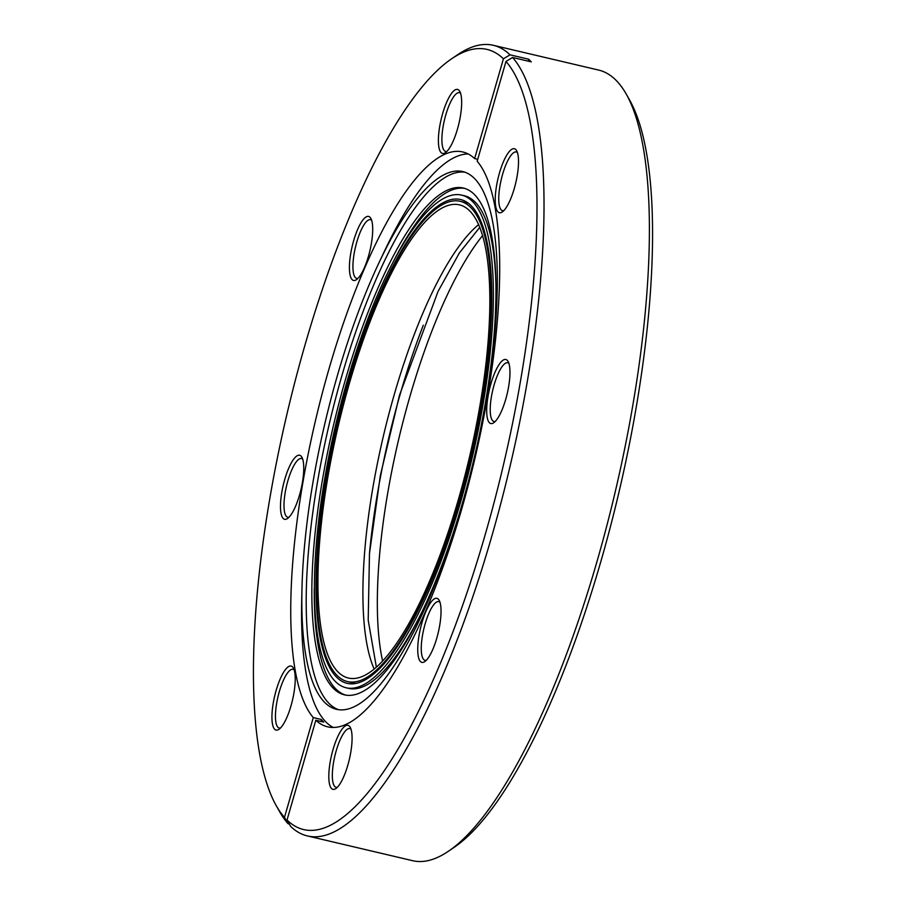 <?xml version="1.0" encoding="UTF-8"?>
<svg xmlns="http://www.w3.org/2000/svg" width="906" height="906" viewBox="0 0 906 906"><rect width="100%" height="100%" fill="white"/><g stroke="black" fill="none" stroke-linecap="round" stroke-linejoin="round"><path stroke-width="1.36" d="M348.3 383.498A246.659 68.471 -76.8 0 0 347.394 681.55A246.659 68.471 -76.8 0 0 459.489 499.399A246.659 68.471 -76.8 0 0 460.395 201.347A246.659 68.471 -76.8 0 0 348.3 383.498M458.663 498.538A243.023 67.463 -76.8 0 0 459.557 204.881A243.023 67.463 -76.8 0 0 349.116 384.348A243.023 67.463 -76.8 0 0 348.232 678.005A243.023 67.463 -76.8 0 0 458.663 498.538M482.683 235.481A252.106 69.989 -76.8 0 0 409.772 396.964A252.106 69.989 -76.8 0 0 382.57 660.927M462.558 502.592A260.282 72.254 103.2 0 1 344.28 694.811A260.282 72.254 103.2 0 1 345.231 380.294A260.282 72.254 103.2 0 1 463.51 188.074A260.282 72.254 103.2 0 1 462.558 502.592M346.862 382.004A253.023 70.238 103.2 0 1 461.845 195.152A253.023 70.238 103.2 0 1 460.916 500.893A253.023 70.238 103.2 0 1 345.945 687.733A253.023 70.238 103.2 0 1 346.862 382.004M505.763 208.21A32.888 9.128 103.2 0 1 502.23 211.981A32.888 9.128 103.2 0 1 495.593 192.785A32.888 9.128 103.2 0 1 507.983 153.25A32.888 9.128 103.2 0 1 516.647 150.69A32.888 9.128 103.2 0 1 516.828 177.791A32.888 9.128 103.2 0 1 505.763 208.21M517.439 152.559A30.158 8.369 -76.8 0 0 516.329 151.97A30.158 8.369 -76.8 0 0 510.44 156.126A30.158 8.369 -76.8 0 0 499.58 188.278A30.158 8.369 -76.8 0 0 502.513 210.69A30.158 8.369 -76.8 0 0 503.77 210.656M489.342 422.66A32.888 9.128 103.2 0 1 490.916 383.804A32.888 9.128 103.2 0 1 507.315 360.384A32.888 9.128 103.2 0 1 508.107 361.483A32.888 9.128 103.2 0 1 507.213 393.623A32.888 9.128 103.2 0 1 493.691 422.774A32.888 9.128 103.2 0 1 489.342 422.66M508.9 363.363A30.158 8.369 -76.8 0 0 507.79 362.762A30.158 8.369 -76.8 0 0 493.374 387.609A30.158 8.369 -76.8 0 0 492.638 420.678A30.158 8.369 -76.8 0 0 493.974 421.483A30.158 8.369 -76.8 0 0 495.231 421.449M417.791 646.918A32.888 9.128 103.2 0 1 426.624 609.863A32.888 9.128 103.2 0 1 439.172 600.327A32.888 9.128 103.2 0 1 440.984 613.815A32.888 9.128 103.2 0 1 424.744 661.618A32.888 9.128 103.2 0 1 417.791 646.918M439.965 602.196A30.158 8.369 -76.8 0 0 438.844 601.607A30.158 8.369 -76.8 0 0 427.915 615.672A30.158 8.369 -76.8 0 0 421.301 646.148A30.158 8.369 -76.8 0 0 425.027 660.327A30.158 8.369 -76.8 0 0 426.296 660.293M333.023 749.624A32.888 9.128 103.2 0 1 350.214 727.303A32.888 9.128 103.2 0 1 347.859 765.072A32.888 9.128 103.2 0 1 335.798 788.605A32.888 9.128 103.2 0 1 333.023 749.624M351.007 729.183A30.158 8.369 -76.8 0 0 349.897 728.583A30.158 8.369 -76.8 0 0 336.194 750.859A30.158 8.369 -76.8 0 0 336.081 787.303A30.158 8.369 -76.8 0 0 337.338 787.28M284.699 670.599A32.888 9.128 103.2 0 1 293.363 668.039A32.888 9.128 103.2 0 1 293.544 695.14A32.888 9.128 103.2 0 1 282.468 725.559A32.888 9.128 103.2 0 1 278.935 729.33A32.888 9.128 103.2 0 1 272.298 710.134A32.888 9.128 103.2 0 1 284.699 670.599M294.156 669.908A30.158 8.369 -76.8 0 0 293.034 669.319A30.158 8.369 -76.8 0 0 287.157 673.475A30.158 8.369 -76.8 0 0 276.285 705.627A30.158 8.369 -76.8 0 0 279.218 728.039A30.158 8.369 -76.8 0 0 280.486 728.005M301.109 456.148A32.888 9.128 103.2 0 1 301.902 457.247A32.888 9.128 103.2 0 1 301.007 489.376A32.888 9.128 103.2 0 1 287.485 518.538A32.888 9.128 103.2 0 1 283.136 518.425A32.888 9.128 103.2 0 1 284.711 479.557A32.888 9.128 103.2 0 1 301.109 456.148M302.695 459.115A30.158 8.369 -76.8 0 0 301.585 458.527A30.158 8.369 -76.8 0 0 287.168 483.362A30.158 8.369 -76.8 0 0 286.432 516.443A30.158 8.369 -76.8 0 0 287.768 517.247A30.158 8.369 -76.8 0 0 289.025 517.213M372.66 231.891A32.888 9.128 103.2 0 1 356.42 279.694A32.888 9.128 103.2 0 1 349.467 264.994A32.888 9.128 103.2 0 1 358.3 227.938A32.888 9.128 103.2 0 1 370.837 218.403A32.888 9.128 103.2 0 1 372.66 231.891M371.63 220.271A30.158 8.369 -76.8 0 0 370.52 219.682A30.158 8.369 -76.8 0 0 359.591 233.737A30.158 8.369 -76.8 0 0 352.978 264.224A30.158 8.369 -76.8 0 0 356.704 278.402A30.158 8.369 -76.8 0 0 357.961 278.369M457.428 129.196A32.888 9.128 103.2 0 1 445.367 152.718A32.888 9.128 103.2 0 1 442.604 113.737A32.888 9.128 103.2 0 1 459.795 91.415A32.888 9.128 103.2 0 1 457.428 129.196M460.588 93.295A30.158 8.369 -76.8 0 0 459.467 92.706A30.158 8.369 -76.8 0 0 445.763 114.983A30.158 8.369 -76.8 0 0 445.65 151.427A30.158 8.369 -76.8 0 0 446.918 151.393M626.431 94.417L629.908 100.589A400.656 111.223 103.2 0 1 601.074 560.723A400.656 111.223 103.2 0 1 454.2 847.314L448.334 851.3A406.103 112.729 -76.8 0 0 597.201 560.803A406.103 112.729 -76.8 0 0 626.431 94.417A406.103 112.729 -76.8 0 0 598.696 70.09L493.34 45.3A406.103 112.729 103.2 0 1 510.021 54.836L528.719 59.23L531.267 61.88L512.558 57.474A406.103 112.729 103.2 0 1 491.856 536.012A406.103 112.729 103.2 0 1 307.304 835.91A406.103 112.729 103.2 0 1 290.633 826.374L287.021 820.021L315.82 720.225L323.702 722.082L321.166 719.432A227.123 214.756 -43.8 0 1 321.404 721.538M461.89 505.333A276.183 76.67 103.2 0 1 336.386 709.285A276.183 76.67 103.2 0 1 301.936 589.987A276.183 76.67 103.2 0 1 337.394 375.56A276.183 76.67 103.2 0 1 378.867 263.023A276.183 76.67 103.2 0 1 462.909 171.608A276.183 76.67 103.2 0 1 461.89 505.333M338.538 709.681A276.183 76.67 103.2 0 1 341.641 376.556A276.183 76.67 103.2 0 1 465.005 172.208M378.867 263.023L383.929 252.298A295.265 81.959 103.2 0 1 468.153 153.952M510.021 54.836L503.43 58.799A400.656 111.223 -76.8 0 0 451.8 58.686A400.656 111.223 -76.8 0 0 304.926 345.277A400.656 111.223 -76.8 0 0 276.092 805.411A400.656 111.223 -76.8 0 0 284.484 817.371L288.085 823.735A406.103 112.729 103.2 0 1 279.569 811.583L276.092 805.411M284.484 817.371L313.283 717.586L321.166 719.432M313.283 717.586A295.265 81.959 103.2 0 1 328.674 370.033A295.265 81.959 103.2 0 1 462.853 151.993A295.265 81.959 103.2 0 1 474.631 158.584L503.43 58.799M333.215 727.427A295.265 81.959 103.2 0 1 301.675 601.844L301.936 589.987M287.021 820.021A400.656 111.223 -76.8 0 0 485.525 533.532A400.656 111.223 -76.8 0 0 505.978 61.438L477.168 161.234A295.265 81.959 103.2 0 1 461.777 508.776A295.265 81.959 103.2 0 1 327.598 726.816A295.265 81.959 103.2 0 1 315.82 720.225M451.8 58.686L457.666 54.7A406.103 112.729 103.2 0 1 493.34 45.3M347.893 383.068A248.471 68.981 -76.8 0 0 346.975 683.317A248.471 68.981 -76.8 0 0 459.897 499.818A248.471 68.981 -76.8 0 0 460.803 199.569A248.471 68.981 -76.8 0 0 347.893 383.068M307.304 835.91L412.66 860.7A406.103 112.729 -76.8 0 0 448.334 851.3M289.286 824.018L288.085 823.735M477.722 159.309L474.631 158.584M512.558 57.474L505.978 61.438M528.345 61.189A227.123 214.756 136.2 0 0 528.719 59.23M478.696 224.518A243.023 67.463 -76.8 0 0 394.144 394.948A243.023 67.463 -76.8 0 0 374.121 668.968M423.306 325.209A260.282 72.254 -76.8 0 0 400.452 393.283A260.282 72.254 -76.8 0 0 369.433 554.155M345.56 695.072A260.282 72.254 103.2 0 1 314.269 588.39M461.845 195.152L464.393 195.753A253.023 70.238 103.2 0 1 496.069 295.107M421.143 613.532A253.023 70.238 103.2 0 1 348.493 688.333L345.945 687.733M389.195 269.954A260.282 72.254 103.2 0 1 464.778 188.414M355.503 683.452L347.394 681.55M376.352 667.054L368.198 620.146L369.478 553.657L380.305 475.729L399.489 395.254L438.062 291.415L459.342 253.001L479.84 227.236M468.493 203.25L460.395 201.347"/></g></svg>
